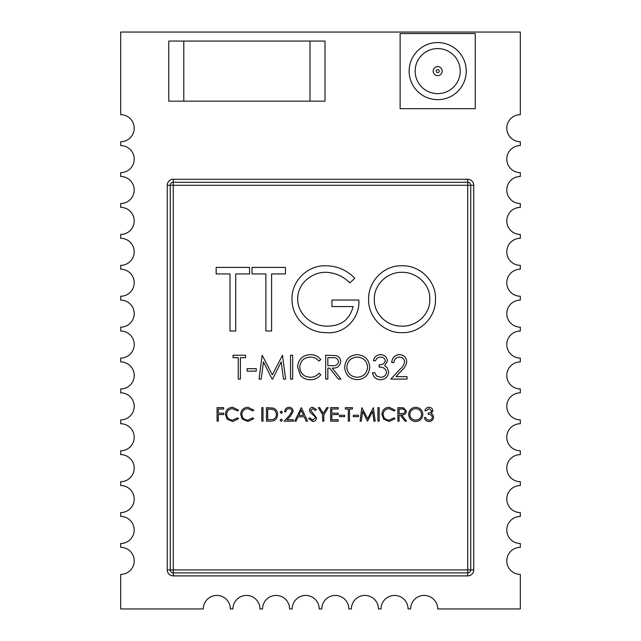 <?xml version="1.0" encoding="UTF-8"?>
<svg xmlns="http://www.w3.org/2000/svg" width="641" height="641" viewBox="0 0 641 641"><rect width="100%" height="100%" fill="white"/><g stroke="black" fill="none" stroke-linecap="round" stroke-linejoin="round"><path stroke-width="0.96" d="M183.791 101.158L183.791 41.064L168.767 41.064L168.767 101.158L325.011 101.158L325.011 41.064L309.988 41.064L309.988 101.158L309.988 41.064L183.791 41.064L183.791 101.158M437.683 66.6A4.511 4.511 0 0 1 442.194 71.111A4.511 4.511 0 0 1 437.683 75.614A4.511 4.511 0 0 1 433.18 71.111A4.511 4.511 0 0 1 437.683 66.6A4.511 4.511 0 0 0 433.18 71.111A4.511 4.511 0 0 0 437.683 75.614M437.683 42.562A28.541 28.541 0 0 1 466.231 71.111A28.541 28.541 0 0 1 437.683 99.651A28.541 28.541 0 0 1 409.142 71.111A28.541 28.541 0 0 1 437.683 42.562A28.541 28.541 0 0 0 409.142 71.111A28.541 28.541 0 0 0 437.683 99.651M437.683 93.642A22.531 22.531 0 0 0 460.222 71.111A22.531 22.531 0 0 0 437.683 48.572A22.531 22.531 0 0 0 415.152 71.111A22.531 22.531 0 0 0 437.683 93.642A22.531 22.531 0 0 1 415.152 71.111A22.531 22.531 0 0 1 437.683 48.572M120.692 574.392L120.692 608.95L203.317 608.95A13.517 13.517 0 0 1 216.842 595.425A13.517 13.517 0 0 1 230.359 608.95L232.931 608.95A13.517 13.517 0 0 1 246.456 595.433A13.517 13.517 0 0 1 259.974 608.95L262.554 608.95A13.517 13.517 0 0 1 276.071 595.433A13.517 13.517 0 0 1 289.596 608.95L292.168 608.95A13.517 13.517 0 0 1 305.693 595.433A13.517 13.517 0 0 1 319.21 608.95L321.79 608.95A13.517 13.517 0 0 1 335.307 595.433A13.517 13.517 0 0 1 348.832 608.95L351.404 608.95A13.517 13.517 0 0 1 364.929 595.433A13.517 13.517 0 0 1 378.446 608.95L381.026 608.95A13.517 13.517 0 0 1 394.544 595.433A13.517 13.517 0 0 1 408.069 608.95L410.641 608.95A13.517 13.517 0 0 1 424.166 595.425A13.517 13.517 0 0 1 437.683 608.95L520.316 608.95L520.316 574.392A13.517 13.517 0 0 1 506.791 560.875A13.517 13.517 0 0 1 520.316 547.35L520.316 543.488M520.308 543.488A13.517 13.517 0 0 1 506.791 529.971A13.517 13.517 0 0 1 520.316 516.446L520.316 512.584M520.308 512.584A13.517 13.517 0 0 1 506.791 499.067A13.517 13.517 0 0 1 520.316 485.541L520.316 481.679M520.308 481.679A13.517 13.517 0 0 1 506.791 468.162A13.517 13.517 0 0 1 520.316 454.637L520.316 450.775M520.308 450.775A13.517 13.517 0 0 1 506.791 437.25A13.517 13.517 0 0 1 520.316 423.733L520.316 419.871M520.308 419.871A13.517 13.517 0 0 1 506.791 406.346A13.517 13.517 0 0 1 520.316 392.829L520.316 388.967M520.308 388.967A13.517 13.517 0 0 1 506.791 375.442A13.517 13.517 0 0 1 520.316 361.925L520.316 358.063M520.308 358.063A13.517 13.517 0 0 1 506.791 344.538A13.517 13.517 0 0 1 520.316 331.02M520.316 331.012L520.316 327.15M520.308 327.15A13.517 13.517 0 0 1 506.791 313.633A13.517 13.517 0 0 1 520.316 300.108L520.316 296.246M520.308 296.246A13.517 13.517 0 0 1 506.791 282.729A13.517 13.517 0 0 1 520.316 269.204L520.316 265.342M520.308 265.342A13.517 13.517 0 0 1 506.791 251.825A13.517 13.517 0 0 1 520.316 238.3L520.316 234.438M520.308 234.438A13.517 13.517 0 0 1 506.791 220.913A13.517 13.517 0 0 1 520.316 207.396L520.316 203.534M520.308 203.534A13.517 13.517 0 0 1 506.791 190.008A13.517 13.517 0 0 1 520.316 176.491L520.316 172.629M520.308 172.629A13.517 13.517 0 0 1 506.791 159.104A13.517 13.517 0 0 1 520.316 145.587L520.316 141.717A13.517 13.517 0 0 1 506.791 128.2A13.517 13.517 0 0 1 520.316 114.675L520.316 32.05L120.692 32.05L120.692 114.683M120.684 114.683A13.517 13.517 0 0 1 134.209 128.2A13.517 13.517 0 0 1 120.684 141.725M120.692 141.717L120.692 145.587M120.684 145.587A13.517 13.517 0 0 1 134.209 159.104A13.517 13.517 0 0 1 120.684 172.629M120.692 172.629L120.692 176.491M120.684 176.491A13.517 13.517 0 0 1 134.209 190.008A13.517 13.517 0 0 1 120.684 203.534M120.692 203.534L120.692 207.396M120.684 207.396A13.517 13.517 0 0 1 134.209 220.913A13.517 13.517 0 0 1 120.684 234.438M120.692 234.438L120.692 238.3M120.684 238.3A13.517 13.517 0 0 1 134.209 251.825A13.517 13.517 0 0 1 120.684 265.342M120.692 265.342L120.692 269.204M120.684 269.204A13.517 13.517 0 0 1 134.209 282.729A13.517 13.517 0 0 1 120.692 296.246L120.692 300.108M120.684 300.108A13.517 13.517 0 0 1 134.209 313.633A13.517 13.517 0 0 1 120.692 327.15L120.692 331.02M120.684 331.02A13.517 13.517 0 0 1 134.209 344.538A13.517 13.517 0 0 1 120.692 358.063M120.692 358.055L120.692 361.925M120.684 361.925A13.517 13.517 0 0 1 134.209 375.442A13.517 13.517 0 0 1 120.692 388.967L120.692 392.829M120.684 392.829A13.517 13.517 0 0 1 134.209 406.346A13.517 13.517 0 0 1 120.692 419.871L120.692 423.733M120.684 423.733A13.517 13.517 0 0 1 134.209 437.25A13.517 13.517 0 0 1 120.692 450.775L120.692 454.637M120.684 454.637A13.517 13.517 0 0 1 134.209 468.162A13.517 13.517 0 0 1 120.692 481.679L120.692 485.541M120.684 485.541A13.517 13.517 0 0 1 134.209 499.067A13.517 13.517 0 0 1 120.692 512.584L120.692 516.446M120.684 516.446A13.517 13.517 0 0 1 134.209 529.971A13.517 13.517 0 0 1 120.692 543.488L120.692 547.358M120.684 547.358A13.517 13.517 0 0 1 134.209 560.875A13.517 13.517 0 0 1 120.692 574.4M399.087 421.153L397.869 421.153L397.869 407.636L403.638 407.82L406.362 411.25C405.961 413.87 404.367 415.096 401.57 414.919L406.538 421.153L405.04 421.153L400.072 414.919L399.087 414.919L399.087 421.153M277.569 414.567C277.313 418.918 275.013 421.113 270.662 421.153L266.472 421.153L266.472 407.636L273.491 408.125C276.231 409.359 277.593 411.506 277.569 414.567M238.252 379.087L238.252 357.686L233.052 357.686L233.052 355.242L245.591 355.242L245.591 357.686L240.391 357.686L240.391 379.087L238.252 379.087M327.839 379.087L325.7 379.087L325.7 355.242L335.876 355.563C338.945 356.428 340.539 358.447 340.683 361.62C339.97 366.243 337.15 368.399 332.222 368.086L340.988 379.087L338.336 379.087L329.578 368.086L327.839 368.086L327.839 379.087M385.321 360.819C384.8 358.319 383.198 357.077 380.522 357.077C378.07 357.181 376.411 358.407 375.538 360.747L373.399 360.747C374.288 356.949 376.652 354.906 380.498 354.633C384.544 354.834 386.868 356.901 387.46 360.827L384.68 365.731L387.26 367.766L388.686 372.004C388.101 376.852 385.353 379.416 380.434 379.704C375.971 379.456 373.318 377.108 372.477 372.669L374.624 372.669L376.491 375.971L380.474 377.261C383.959 377.22 385.978 375.538 386.547 372.213C385.666 368.591 383.214 366.908 379.208 367.165L379.208 364.721C382.413 364.913 384.448 363.615 385.321 360.819M404.583 361.909C404.215 358.888 402.484 357.277 399.415 357.077C396.058 357.349 394.215 359.184 393.886 362.582L391.747 362.582C392.14 357.734 394.728 355.09 399.519 354.633C403.918 354.954 406.322 357.317 406.723 361.716C406.25 365.13 404.639 367.974 401.899 370.274L395.93 376.644L407.035 376.644L407.035 379.087L390.826 379.087L400.072 369.224C402.508 367.269 404.014 364.833 404.583 361.909M218.285 421.153L217.067 421.153L217.067 407.636L223.653 407.636L223.653 409.022L218.285 409.022L218.285 413.181L223.653 413.181L223.653 414.567L218.285 414.567L218.285 421.153M225.392 414.318C225.816 409.936 228.244 407.588 232.667 407.291L238.564 410.12L237.507 410.929L232.587 408.678C228.965 408.926 226.97 410.841 226.602 414.407C226.986 418.012 229.005 419.919 232.675 420.119L237.507 417.86L238.564 418.669L232.683 421.506L227.106 419.142L225.392 414.318M240.647 414.318C241.072 409.936 243.5 407.588 247.923 407.291L253.82 410.12L252.754 410.929L247.843 408.678C244.221 408.926 242.226 410.841 241.857 414.407C242.242 418.012 244.261 419.919 247.931 420.119L252.754 417.86L253.82 418.669L247.939 421.506L242.362 419.142L240.647 414.318M263.01 421.153L261.792 421.153L261.792 407.636L263.01 407.636L263.01 421.153M431.673 410.793L428.957 408.678L426.129 410.753L424.911 410.753C425.416 408.605 426.762 407.444 428.941 407.291C431.233 407.404 432.547 408.573 432.883 410.801L431.305 413.581L432.771 414.735L433.58 417.139C433.252 419.887 431.689 421.345 428.901 421.506C426.369 421.361 424.871 420.031 424.39 417.515L425.608 417.515L426.666 419.382L428.925 420.119C430.896 420.095 432.042 419.142 432.371 417.259C431.866 415.2 430.48 414.246 428.204 414.398L428.204 413.012C430.023 413.116 431.177 412.379 431.673 410.793M230.015 331.012L230.015 273.939L216.153 273.939L216.153 267.417L249.581 267.417L249.581 273.939L235.72 273.939L235.72 331.012L230.015 331.012M357.229 379.704C349.577 379.047 345.387 374.905 344.658 367.269C345.299 359.617 349.425 355.402 357.037 354.633C364.801 355.242 369.032 359.417 369.729 367.157C369.048 374.817 364.881 378.999 357.229 379.704M402.155 332.647C384.336 333.384 367.99 317.375 368.623 299.499C368.022 281.695 383.671 265.23 401.651 265.783C419.695 264.925 436.273 281.062 435.487 299.195C436.184 317.055 420.055 333.344 402.155 332.647M291.984 299.195C291.351 280.918 307.984 264.845 326.189 265.783C337.398 265.999 346.925 270.165 354.761 278.274L349.874 282.905C343.255 276.287 335.299 272.754 325.997 272.313C311.534 271.928 297.4 284.043 297.688 298.938C297.488 314.603 312.776 326.75 327.831 326.125C341.365 325.908 349.802 319.386 353.135 306.558L331.934 306.558L331.934 300.036L358.84 300.036C360.202 317.543 345.227 334.073 327.335 332.647C316.277 332.831 307.087 328.825 299.78 320.62C294.588 314.419 291.992 307.279 291.984 299.195M265.887 331.012L265.887 273.939L252.025 273.939L252.025 267.417L285.461 267.417L285.461 273.939L271.6 273.939L271.6 331.012L265.887 331.012M256.288 371.139L247.114 371.139L247.114 368.695L256.288 368.695L256.288 371.139M263.475 361.893L261.199 379.087L259.044 379.087L262.193 355.242L272.345 374.809L282.473 355.242L285.646 379.087L283.49 379.087L281.207 361.933L272.601 379.087L272.121 379.087L263.475 361.893M292.673 379.087L290.533 379.087L290.533 355.242L292.673 355.242L292.673 379.087M297.568 367.029C298.321 359.297 302.6 355.162 310.396 354.633C314.691 354.609 318.16 356.276 320.804 359.617L318.93 361.051C316.67 358.391 313.778 357.069 310.268 357.077C303.874 357.518 300.357 360.891 299.708 367.189C300.381 373.551 303.946 376.908 310.412 377.261C313.85 377.22 316.694 375.898 318.93 373.278L320.804 374.705C318.16 378.038 314.707 379.704 310.428 379.704C306.502 379.784 303.225 378.398 300.589 375.53L297.568 367.029M291.951 411.418C291.743 409.703 290.766 408.79 289.019 408.678C287.12 408.83 286.078 409.871 285.886 411.794L284.676 411.794C284.9 409.054 286.367 407.548 289.083 407.291C291.575 407.476 292.937 408.814 293.169 411.306L290.437 416.161L287.048 419.767L293.346 419.767L293.346 421.153L284.155 421.153L289.395 415.56L291.951 411.418M281.295 421.329L280.165 420.208L281.295 419.078L282.425 420.208L281.295 421.329M281.295 413.357L280.165 412.227L281.295 411.105L282.425 412.227L281.295 413.357M294.732 421.153L301.318 407.636L307.56 421.153L306.238 421.153L304.243 416.826L298.113 416.826L296.054 421.153L294.732 421.153M316.574 417.844C316.293 420.111 315.011 421.329 312.712 421.506L308.593 418.549L309.739 417.86L312.712 420.119L315.356 417.828L314.875 416.498L310.22 412.5L309.467 410.448C309.675 408.469 310.789 407.42 312.792 407.291L316.398 409.575L315.3 410.408L312.656 408.678L310.677 410.384L316.574 417.844M322.639 421.153L322.639 414.727L318.305 407.636L319.691 407.636L323.248 413.445L326.798 407.636L328.184 407.636L323.849 414.727L323.849 421.153L322.639 421.153M338.24 421.153L330.612 421.153L330.612 407.636L338.24 407.636L338.24 409.022L331.822 409.022L331.822 413.181L338.24 413.181L338.24 414.567L331.822 414.567L331.822 419.767L338.24 419.767L338.24 421.153M344.65 416.65L339.45 416.65L339.45 415.264L344.65 415.264L344.65 416.65M348.295 421.153L348.295 409.022L345.347 409.022L345.347 407.636L352.454 407.636L352.454 409.022L349.505 409.022L349.505 421.153L348.295 421.153M358.519 416.65L353.319 416.65L353.319 415.264L358.519 415.264L358.519 416.65M362.598 411.41L361.3 421.153L360.082 421.153L361.869 407.636L367.622 418.733L373.366 407.636L375.161 421.153L373.943 421.153L372.645 411.426L367.493 421.153L362.598 411.41M379.151 421.153L377.934 421.153L377.934 407.636L379.151 407.636L379.151 421.153M381.924 414.318C382.348 409.936 384.776 407.588 389.199 407.291L395.096 410.12L394.039 410.929L389.119 408.678C385.497 408.926 383.502 410.841 383.134 414.407C383.518 418.012 385.537 419.919 389.207 420.119L394.039 417.86L395.096 418.669L389.215 421.506L383.639 419.142L381.924 414.318M415.745 421.506C411.41 421.137 409.03 418.781 408.621 414.455C408.982 410.112 411.322 407.724 415.64 407.291C420.039 407.636 422.435 410.008 422.836 414.39C422.451 418.733 420.087 421.105 415.745 421.506M467.73 179.28A6.009 6.009 0 0 1 473.739 185.289L470.734 185.289L470.734 569.889A3.005 3.005 0 0 1 467.73 572.894L173.27 572.894A3.005 3.005 0 0 1 170.266 569.889L170.266 185.289A3.005 3.005 0 0 1 173.27 182.284L467.73 182.284A3.005 3.005 0 0 1 470.734 185.289L173.27 185.289L173.27 569.889L467.73 569.889L467.73 179.28L173.27 179.28A6.009 6.009 0 0 0 167.261 185.289L173.27 185.289L173.27 179.28M473.739 569.889L470.734 569.889A3.005 3.005 0 0 1 467.73 572.894L467.73 569.889L470.734 569.889A3.005 3.005 0 0 1 467.73 572.894L467.73 575.898A6.009 6.009 0 0 0 473.739 569.889L473.739 185.289M367.589 367.149C366.932 360.939 363.447 357.582 357.141 357.077C350.859 357.638 347.414 361.027 346.797 367.261C347.446 373.439 350.899 376.772 357.141 377.261C363.487 376.796 366.964 373.431 367.589 367.149M332.31 357.686L327.839 357.686L327.839 365.634L332.206 365.674C335.692 366.099 337.799 364.745 338.544 361.612C337.791 358.551 335.716 357.245 332.31 357.686M429.782 299.179C430.391 284.3 416.386 271.952 401.931 272.313C387.396 271.968 373.751 284.684 374.336 299.475C373.807 314.114 387.549 326.67 401.931 326.125C416.554 326.71 430.423 314.098 429.782 299.179M267.69 409.022L267.69 419.767L273.106 419.422C275.277 418.557 276.359 416.938 276.351 414.567C276.343 412.011 275.157 410.288 272.794 409.399L267.69 409.022M303.602 415.44L301.214 410.272L298.77 415.44L303.602 415.44M401.619 409.022L399.087 409.022L399.087 413.533L401.562 413.549C403.534 413.79 404.735 413.028 405.152 411.25C404.727 409.511 403.55 408.766 401.619 409.022M421.618 414.39C421.249 410.865 419.27 408.958 415.697 408.678C412.139 408.99 410.184 410.921 409.831 414.455C410.2 417.956 412.155 419.847 415.697 420.119C419.294 419.855 421.265 417.948 421.618 414.39M400.128 33.556L400.128 108.666L475.245 108.666L475.245 33.556L400.128 33.556M437.683 72.609A1.498 1.498 0 0 0 439.189 71.111A1.498 1.498 0 0 0 437.683 69.605A1.498 1.498 0 0 0 436.184 71.111A1.498 1.498 0 0 0 437.683 72.609M467.73 575.898L173.27 575.898A6.009 6.009 0 0 1 167.261 569.889L167.261 185.289M173.27 575.898L173.27 569.889L167.261 569.889"/></g></svg>
